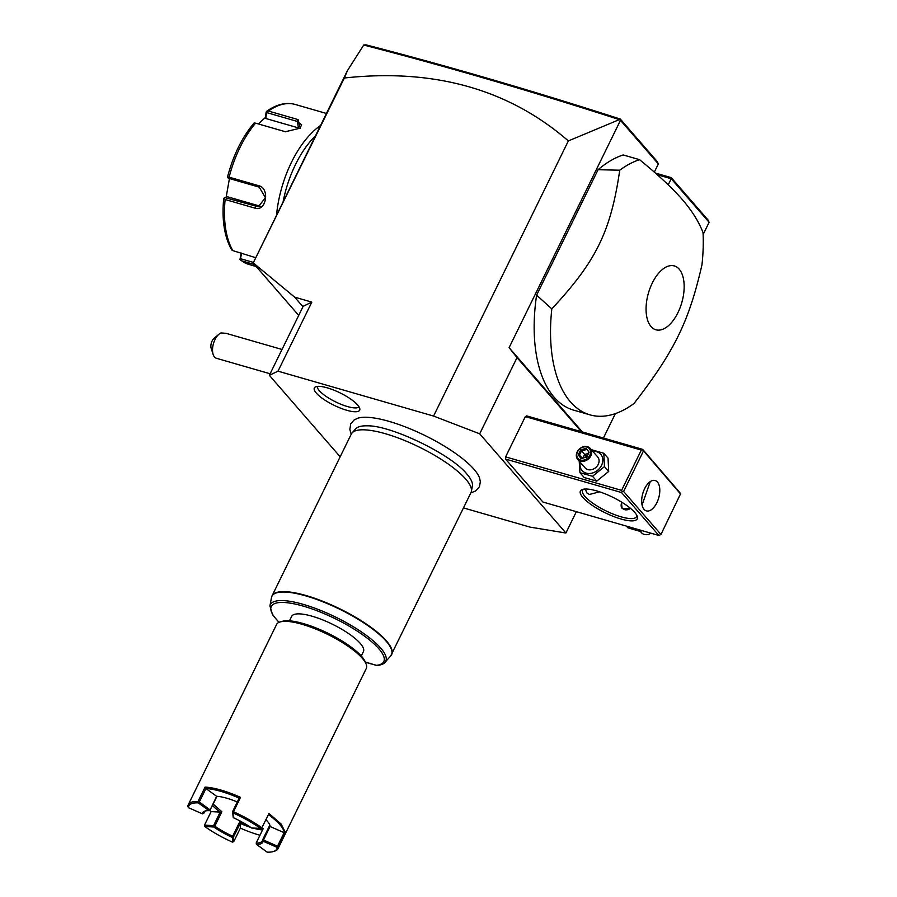 <?xml version="1.0" encoding="UTF-8"?>
<svg xmlns="http://www.w3.org/2000/svg" width="897" height="897" viewBox="0 0 897 897"><rect width="100%" height="100%" fill="white"/><g stroke="black" fill="none" stroke-linecap="round" stroke-linejoin="round"><path stroke-width="1.35" d="M463.491 507.915L530.138 527.144L565.906 533.009L479.693 433.823L433.576 416.062L278.003 371.167L269.347 375.327L340.165 456.797M351.22 434.226L349.83 429.45L350.738 423.821L354.169 419.931L357.858 418.181A70.403 19.218 26.1 0 1 415.389 431.065A70.403 19.218 26.1 0 1 474.042 469.344A70.403 19.218 26.1 0 1 479.48 477.765L480.355 481.745L479.39 486.847L475.488 491.018L470.869 492.845M316.316 393.088A25.239 6.884 26.1 0 1 315.139 387.089A25.239 6.884 26.1 0 1 335.366 390.744A25.239 6.884 26.1 0 1 357.679 405.018A25.239 6.884 26.1 0 1 359.854 408.998A25.239 6.884 26.1 0 1 342.351 408.83A25.239 6.884 26.1 0 1 316.316 393.088M479.693 433.823L517.02 357.634L509.104 347.666L582.388 431.973M619.356 119.615C531.035 91.124 445.82 66.255 363.722 45.029L347.363 70.762L344.37 77.994C434.07 68.273 508.734 89.24 568.362 140.919L619.356 119.615L620.477 120.344L509.104 347.666M568.362 140.919L433.576 416.062M576.356 511.682L565.906 533.009M517.02 357.634L581.391 431.681M505.538 459.062L542.876 502.017L658.88 535.487L621.543 492.531L505.538 459.062L505.605 456.887L525.339 416.6L526.685 415.894L642.689 449.375L641.333 450.07L621.599 490.356L622.249 491.646L623.606 491.489L660.943 534.444L658.88 535.487M655.326 173.054L671.214 177.628L707.957 219.9L709.112 222.299L703.125 234.521M615.387 413.607L603.412 438.039M347.363 70.762L253.167 263.023L298.712 315.408M344.37 77.994L253.167 263.023M253.638 263.202L294.642 297.142L311.831 302.11L278.003 371.167M294.642 297.142L302.962 306.718M311.831 302.11L303.186 306.269L269.347 375.327M282.017 349.471L226.01 333.314L220.976 332.944A13.32 6.952 106.1 0 0 218.98 334.189A13.32 6.952 106.1 0 0 215.011 339.571A13.32 6.952 106.1 0 0 213.138 354.427A13.32 6.952 106.1 0 0 216.469 358.295L270.109 373.769M213.138 354.427L211.187 348.384A6.66 3.476 -73.9 0 1 213.878 338.472L218.98 334.189M363.722 45.029L366.032 44.85C447.704 65.997 532.459 90.732 620.298 119.066L657.053 161.337L658.353 163.916L654.317 172.157M620.264 119.817L620.298 119.066M657.165 174.668L671.225 178.727L668.231 184.849M671.214 177.628L671.225 178.727L709.112 222.299M620.477 120.344L658.353 163.916M598.075 169.701A133.238 69.574 -73.9 0 1 623.18 154.946L639.561 159.677A133.238 69.574 106.1 0 0 619.749 170.206L598.075 169.701L536.608 295.169L551.812 308.882A133.238 69.574 106.1 0 0 570.503 401.934A133.238 69.574 106.1 0 0 589.957 414.84A133.238 69.574 106.1 0 0 634.033 403.459C674.477 351.187 688.997 321.552 701.97 264.783A133.238 69.574 106.1 0 0 703.046 232.704C698.954 221.873 691.979 210.739 682.124 199.313C672.044 187.809 657.86 174.601 639.561 159.677M589.957 414.84L573.575 410.12A133.238 69.574 -73.9 0 1 536.608 295.169M651.043 326.564A33.234 17.357 106.1 0 0 677.953 312.638A33.234 17.357 106.1 0 0 679.175 269.145A33.234 17.357 106.1 0 0 652.265 283.082A33.234 17.357 106.1 0 0 651.043 326.564M619.749 170.206C610.756 231.549 596.236 261.184 551.812 308.882M283.048 202.038A79.945 41.744 -73.9 0 1 315.497 135.806M254.479 264.525L241.73 260.848A83.275 43.482 106.1 0 0 249.108 264.492L256.239 266.544M326.441 113.471L295.281 104.478A83.275 43.482 106.1 0 0 268.472 111.049L298.107 119.593L300.316 128.148L285.347 131.736L255.589 123.147A83.275 43.482 106.1 0 0 229.127 177.18L258.762 185.724C270.333 188.336 266.117 212.376 254.77 208.07L225.136 199.515A83.275 43.482 106.1 0 0 232.839 250.611L255.768 257.719M276.5 215.392A83.275 43.482 -73.9 0 1 320.565 125.457M232.839 250.611L231.718 249.96C224.351 236.864 221.682 219.709 223.712 198.495M223.869 198.506L225.136 199.515M253.47 262.429L240.452 258.672L239.992 259.435L241.73 260.848L240.934 260.444L249.108 264.492M241.181 253.021L239.992 259.435M268.472 111.049L266.398 111.486L266.532 112.551L297.423 121.465L301.65 124.851L299.856 128.506A9.99 5.629 171.4 0 0 298.398 127.901L297.423 121.465L298.107 119.593M285.717 131.825L255.589 123.147M229.127 177.18L227.625 177.382L227.816 176.429M227.603 176.698C233.198 155.383 241.943 137.577 253.851 123.281L254.367 122.788M258.762 185.724L259.211 187.137L228.32 178.223L227.625 177.382M259.211 187.137L265.422 197.676L258.302 206.792L224.867 197.62L223.891 198.248M224.867 197.62L227.457 196.757L260.052 206.164A9.99 8.353 85.1 0 0 260.388 206.254M258.302 123.921L265.445 117.44L266.073 112.372M226.167 197.183L229.43 178.537M240.452 258.672L241.674 253.167M265.445 117.44L265.792 118.494L266.532 112.551M265.792 118.494L298.398 127.901M634.751 512.434A31.642 8.634 26.1 0 1 637.15 516.1A31.642 8.634 26.1 0 1 617.226 517.816A31.642 8.634 26.1 0 1 582.893 497.476A31.642 8.634 26.1 0 1 582.646 489.403A31.642 8.634 26.1 0 1 608.536 495.29A31.642 8.634 26.1 0 1 634.751 512.434M621.543 492.531L622.249 491.646M621.599 490.356L505.605 456.887M641.333 450.07L525.339 416.6M660.943 534.444L680.677 493.608L642.689 449.375M680.688 494.157L642.689 449.913M643.34 451.202L623.606 491.489M644.035 509.373A15.821 8.264 -73.9 0 1 643.62 490.973A15.821 8.264 -73.9 0 1 655.124 480.5A15.821 8.264 -73.9 0 1 657.434 482.037A15.821 8.264 -73.9 0 1 657.86 500.425A15.821 8.264 -73.9 0 1 646.345 510.898A15.821 8.264 -73.9 0 1 644.035 509.373M642.061 505L650.28 481.577M636.635 515.035A29.982 8.185 26.1 0 1 636.444 516.706A29.982 8.185 26.1 0 1 613.694 514.295A29.982 8.185 26.1 0 1 584.956 496.433A29.982 8.185 26.1 0 1 582.602 490.323A29.982 8.185 26.1 0 1 583.812 489.157M599.588 491.814L589.385 494.471L586.728 492.834L585.393 489.022M630.434 508.319L622.114 508.408L621.363 501.972M622.215 508.521A6.997 5.651 139 0 1 621.856 502.387A6.997 5.651 139 0 1 621.901 502.298M621.98 502.354A6.66 5.382 -41 0 0 622.888 508.722A6.66 5.382 -41 0 0 629.672 508.891M626.409 526.124L627.922 527.862L640.525 531.495L639.012 529.757M640.525 531.495L641.927 530.598M640.391 531.473L641.456 532.683A8.331 6.728 -41 0 0 650.953 533.199M579.204 461.092L579.933 472.652L584.149 477.507L596.752 481.14L608.693 471.452L608.031 458.12L603.816 453.277L591.213 449.632M608.693 471.452L604.477 466.597L603.816 453.277M596.752 481.14L592.536 476.296L604.477 466.597M579.933 472.652L592.536 476.296M580.258 462.291A12.39 10.013 -41 0 0 587.501 473.414A12.39 10.013 -41 0 0 601.551 465.352A12.39 10.013 -41 0 0 592.827 451.37M577.713 459.376L585.124 467.886A8.331 6.728 -41 0 0 598.232 464.399A8.331 6.728 -41 0 0 597.694 456.965L590.282 448.444A8.331 6.728 -41 0 0 577.175 451.942A8.331 6.728 139 0 0 577.713 459.376A8.331 6.728 139 0 0 590.82 455.878A8.331 6.728 -41 0 0 590.282 448.444M589.822 455.306A7.49 6.055 139 0 1 580.505 460.015A7.49 6.055 139 0 1 577.533 451.763A7.49 6.055 -41 0 1 586.851 447.065A7.49 6.055 -41 0 1 589.822 455.306M586.627 457.302L589.127 452.2L586.178 448.433L580.74 449.778L578.24 454.88L581.178 458.647L586.459 457.055M589.127 452.2L588.544 452.794L589.127 452.2M581.178 458.647L581.929 458.176L581.178 458.647M578.24 454.88L579.473 455.037L581.839 458.064M580.74 449.778L581.559 450.787L579.473 455.037L582.052 458.008M586.178 448.433L586.089 449.666L581.559 450.787L586.515 456.64M583.061 457.762L584.709 454.398L588.006 453.59M352.095 432.881L355.717 428.822A65.145 17.783 26.1 0 1 367.176 425.817C390.823 425.189 451.382 454.431 466.9 474.087L467.741 475.085A65.145 17.783 26.1 0 1 472.383 485.983L471.396 491.332A66.613 18.187 -153.9 0 0 465.722 479.099A66.613 18.187 -153.9 0 0 404.155 440.304A66.613 18.187 -153.9 0 0 352.095 432.881A66.613 18.187 -153.9 0 0 351.31 434.047L272.038 595.866A66.613 18.187 26.1 0 1 322.606 601.214A66.613 18.187 26.1 0 1 386.45 640.918A66.613 18.187 26.1 0 1 391.686 654.474A66.613 18.187 26.1 0 1 391.227 655.236M466.945 474.143A65.145 17.783 26.1 0 1 467.741 475.085M271.724 596.696A66.613 18.187 26.1 0 1 272.038 595.866L271.477 597.581A66.557 18.164 -153.9 0 1 339.671 609.22A66.557 18.164 -153.9 0 1 390.677 655.976L470.959 492.655A66.613 18.187 -153.9 0 0 471.396 491.332M378.142 665.114L376.975 665.552L365.393 662.21M289.473 620.836L291.648 616.407A39.973 10.91 26.1 0 1 321.989 619.614A39.973 10.91 26.1 0 1 360.291 643.441A39.973 10.91 26.1 0 1 363.431 651.581L361.267 656.01M188.37 807.648L202.408 813.837A33.481 9.138 26.1 0 1 205.054 811.056A33.481 9.138 26.1 0 1 209.012 810.664L198.293 802.871A48.965 13.365 -153.9 0 0 188.37 807.648L187.888 806.381A49.963 13.634 26.1 0 1 188.292 804.665L276.545 624.525A49.963 13.634 26.1 0 1 280.088 621.957L282.174 621.341A48.292 13.186 26.1 0 1 321.675 630.322A48.292 13.186 26.1 0 1 361.693 656.492A48.292 13.186 26.1 0 1 365.348 662.087L376.594 665.35A62.667 17.11 26.1 0 0 363.767 635.592A62.667 17.11 26.1 0 0 290.348 603.165A62.667 17.11 26.1 0 0 279.135 622.294M280.088 621.957A49.963 13.634 26.1 0 1 320.947 631.253A49.963 13.634 26.1 0 1 362.343 658.32A49.963 13.634 26.1 0 1 366.133 664.116A49.963 13.634 26.1 0 1 366.279 668.489L278.025 848.629A49.963 13.634 26.1 0 1 274.482 851.197L273.226 851.567A48.965 13.365 -153.9 0 0 277.095 847.373L263.056 841.184L262.574 839.917A32.471 8.869 26.1 0 1 262.328 840.938A32.471 8.869 26.1 0 1 256.172 843.001L263.225 828.604A32.471 8.869 -153.9 0 1 261.038 828.447M268.741 813.287L281.153 824.074L285.47 832.528L284.136 832.685A48.965 13.365 -153.9 0 0 268.45 814.633L261.543 828.357L268.438 814.633M188.292 804.665A49.963 13.634 26.1 0 1 198.013 801.503L205.065 787.118A49.963 13.634 26.1 0 1 240.531 797.355L233.489 811.74A49.963 13.634 26.1 0 1 261.689 827.673M285.47 832.528L278.429 846.925A49.963 13.634 26.1 0 1 278.025 848.629M209.651 810.529A48.965 13.365 -153.9 0 0 211.12 811.617L204.505 825.139L204.774 826.507A48.965 13.365 -153.9 0 0 232.413 842.115L232.671 836.217A32.471 8.869 26.1 0 1 214.832 826.137L221.873 811.751L213.183 804.093M198.293 802.871L198.013 801.503M205.065 787.118L205.929 788.519L199.302 802.041L198.45 802.21M216.996 796.312L209.876 810.484L216.648 796.301L205.929 788.519A48.965 13.365 26.1 0 1 239.196 798.117L240.531 797.355M233.489 811.74L232.57 811.639L239.196 798.117M260.702 828.514A48.965 13.365 -153.9 0 0 233.052 812.906L233.242 817.649A33.481 9.138 26.1 0 1 251.631 828.043L261.543 828.357M232.816 812.133L233.052 812.906M265.961 819.69A33.481 9.138 26.1 0 1 269.75 824.915A33.481 9.138 26.1 0 1 270.109 826.496L284.136 832.685L277.509 846.207L263.471 840.018L262.821 840.388M262.574 839.917L269.627 825.532L270.109 826.473L263.471 840.018M278.429 846.925L277.509 846.207M263.056 841.184A33.481 9.138 26.1 0 1 256.464 844.357L267.171 852.15A48.965 13.365 -153.9 0 0 273.226 851.567M277.745 847.003L277.095 847.373M259.973 835.253A48.965 13.365 26.1 0 1 240.374 828.133M232.413 842.115L233.747 841.655L240.362 828.133L240.194 823.379A33.481 9.138 -153.9 0 0 250.723 827.404M211.131 811.617L220.191 812.088A33.481 9.138 26.1 0 1 212.533 805.416M214.832 826.137L213.576 825.621L220.191 812.088L221.873 811.751M213.576 825.621L204.505 825.139M202.408 813.837L203.742 813.377A32.471 8.869 26.1 0 1 203.989 812.357A32.471 8.869 26.1 0 1 205.716 810.899M209.876 810.484L209.012 810.664M210.021 809.823L199.302 802.041M237.313 801.974A33.481 9.138 -153.9 0 0 216.637 796.301M232.57 811.639L233.242 817.649M204.639 811.538L203.742 813.377M246.361 824.567A32.471 8.869 -153.9 0 1 239.712 821.82L232.671 836.217M269.627 825.532L269.47 824.287M256.172 843.001L256.464 844.357M253.1 828.11A33.481 9.138 -153.9 0 0 262.574 829.927M233.747 841.655L233.556 836.901L232.906 836.979M239.712 821.82L240.194 823.368L233.556 836.901M232.233 837.372A33.481 9.138 26.1 0 1 213.845 826.989L204.774 826.507M214.002 826.294L213.845 826.989M317.314 386.416A23.311 6.369 -153.9 0 0 319.31 390.666A23.311 6.369 -153.9 0 0 340.804 404.222A23.311 6.369 -153.9 0 0 359.058 406.868M254.77 208.07L255.757 206.534L260.052 206.164M271.477 597.581L269.93 605.935A64.27 17.548 26.1 0 1 335.781 617.17A64.27 17.548 26.1 0 1 385.026 662.311C384.353 663.657 381.797 664.744 377.357 665.574M295.281 104.478C286.008 101.978 276.366 104.321 266.364 111.508M581.693 458.098L586.358 456.943L588.51 452.559M390.677 655.976L385.026 662.311M269.93 605.935L272.587 614.837L278.989 622.361M365.348 662.087L366.133 664.116"/></g></svg>
